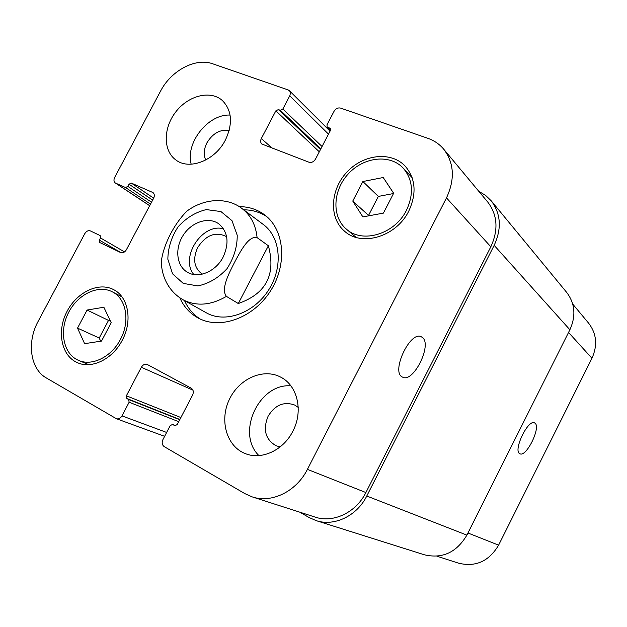 <?xml version="1.0" encoding="UTF-8"?>
<svg xmlns="http://www.w3.org/2000/svg" width="627" height="627" viewBox="0 0 627 627"><rect width="100%" height="100%" fill="white"/><g stroke="black" fill="none" stroke-linecap="round" stroke-linejoin="round"><path stroke-width="0.94" d="M223.51 228.816C202.286 222.726 179.62 257.525 193.774 274.477M226.621 236.708L226.371 236.528C215.469 231.308 205.891 235.007 197.646 247.626C192.583 259.029 194.033 267.807 201.98 273.975L202.247 274.14M223.181 256.984C215.837 271.71 197.897 279.07 187.12 272.063C176.359 265.676 174.667 248.167 183.28 235.133C191.721 221.982 208.415 216.456 218.611 223.714C227.969 231.684 229.49 242.774 223.181 256.984M238.291 303.531L226.433 296.383C220.5 289.149 229.2 272.855 234.623 262.219C240.243 251.701 248.629 235.313 257.094 237.625L268.38 245.768L238.291 303.531C266.114 293.781 276.146 274.532 268.38 245.768M257.094 237.625C255.8 225.007 250.784 215.32 242.046 208.579C228.565 197.826 205.813 197.301 187.073 210.978C174.988 222.844 163.796 243.362 161.374 260.957C161.194 274.72 167.621 290.826 182.755 299.612L184.456 300.505C197.513 306.454 211.503 305.083 226.433 296.383M200.091 318.978C193.218 314.527 188.029 308.406 184.526 300.607M243.676 209.802C252.219 209.857 259.915 212.13 266.765 216.613M239.193 206.636C248.841 206.644 257.352 209.426 264.751 214.967C284.462 229.686 287.581 264.21 270.613 290.787C253.88 317.513 221.159 329.771 199.206 318.547L197.771 317.803C189.715 313.281 183.727 306.611 179.824 297.794M242.046 208.579L263.379 224.552C280.496 237.069 283.365 266.655 268.936 289.494C254.719 312.45 226.645 323.14 207.662 313.555L182.755 299.612M422.206 337.342C432.74 344.145 413.381 383.442 402.589 377.125C390.425 372.595 410.168 330.202 421.36 336.824L422.206 337.342M534.941 423.139C541.305 427.026 526.233 457.71 519.893 453.736C512.635 451.189 528.075 418.758 534.572 422.911L534.941 423.139M436.894 556.204L458.76 563.226C475.76 567.27 489.044 561.243 498.606 545.153L591.959 358.268C597.735 345.367 596.63 333.674 588.651 323.203L572.725 304.087M230.085 115.078C208.125 113.848 185.216 142.885 191.188 164.219M229.184 130.416C220.163 129.178 212.749 133.308 206.941 142.815C203.83 149.046 203.422 154.791 205.711 160.042M225.414 140.001C215.108 160.653 189.001 170.693 175.568 159.736C162.871 150.386 163.279 127.563 176.038 111.567C188.594 95.406 210.554 89.927 222.366 100.516C232.006 110.454 233.025 123.613 225.414 140.001M290.881 385.864C258.982 383.019 235.752 433.21 258.904 455.586M298.233 407.385L294.745 405.073C283.992 401.217 275.104 404.932 268.105 416.21C262.697 429.636 265.37 439.488 276.123 445.773L280.183 446.871M292.817 431.282C283.443 450.202 261.647 460.304 245.455 453.658C226.739 446.628 219.262 420.788 229.145 399.885C238.715 378.833 263.16 367.767 280.645 377.109C297.488 385.37 303.593 411.171 292.817 431.282M101.519 341.08L84.614 343.667L77.529 328.117L87.098 310.044L103.863 307.246L111.206 322.725L101.519 341.08M109.999 320.178L108.518 320.413L99.223 338.024L100.704 341.206M87.098 310.044L108.518 320.413M77.529 328.117L99.223 338.024M383.403 213.117L362.868 216.903L352.766 201.063L362.876 181.524L383.215 177.512L393.646 193.249L383.403 213.117M393.497 193.531L378.34 196.423L368.535 215.422L368.786 215.813M362.876 181.524L378.34 196.423M352.766 201.063L368.535 215.422M120.431 339.395C130.361 321.228 126.254 298.562 112.319 291.829C98.102 284.274 77.286 294.572 68.225 313.226C58.922 331.754 63.633 354.263 78.649 360.423C92.091 366.481 111.551 356.857 120.431 339.395M122.202 340.336C112.75 358.95 92.028 369.209 77.701 362.798C61.626 356.254 56.579 332.208 66.517 312.426C76.188 292.511 98.431 281.523 113.612 289.635C128.417 296.837 132.783 320.985 122.202 340.336M406.523 210.147C414.047 193.751 412.942 179.753 403.216 168.146C390.01 153.866 363.84 156.875 348.432 173.726C332.78 190.357 331.542 216.668 346.292 229.051C362.335 243.942 394.955 234.137 406.523 210.147M411.845 176.9L411.14 176.595M355.039 236.497L355.376 237.178M408.796 211.033C396.468 236.591 361.755 247.054 344.631 231.269C328.807 218.086 330.108 189.957 346.825 172.198C363.276 154.179 391.264 150.982 405.348 166.312C415.646 178.687 416.798 193.594 408.796 211.033M446.487 197.889C455.108 179.267 454.183 163.044 443.728 149.202C439.472 144.163 434.174 140.526 427.833 138.308L340.594 108.095C337.937 107.507 335.751 108.581 334.034 111.316L326.988 124.828L327.145 126.967L330.233 128.347L330.398 130.494L315.506 159.086C313.774 161.837 311.595 162.879 308.97 162.221L261.82 144.006C260.448 142.603 260.276 140.793 261.31 138.559L275.856 110.838L278.364 109.584L280.316 110.281L282.84 109.027L289.94 95.445L290.403 93L289.854 91.244L288.201 89.943L212.733 63.805C195.608 57.449 171.1 70.553 160.543 91.15L114.67 177.433C113.558 179.863 113.777 181.72 115.329 183.006L125.557 187.544L127.845 186.399L129.005 184.22L131.294 183.076L152.925 192.544C154.508 193.884 154.744 195.781 153.631 198.242L126.395 249.734C124.757 252.336 122.814 253.261 120.572 252.524L99.677 242.484L99.332 240.125L100.5 237.939L100.163 235.587L90.382 230.924C88.235 230.234 86.354 231.151 84.763 233.691L38.129 321.377C26.632 342.209 30.214 369.052 46.367 377.971L116.418 418.734C118.628 419.298 120.486 418.35 121.983 415.881L129.131 402.236L128.66 399.532L126.842 398.498L126.372 395.802L141.341 367.265C142.956 364.655 144.923 363.731 147.251 364.467L191.211 388.176C193.406 389.735 193.868 392.04 192.583 395.088L177.237 424.55L174.878 425.702L172.574 424.432L170.223 425.584L162.926 439.59C161.633 442.646 162.064 445.005 164.227 446.643L244.828 493.606L252.148 496.866C271.585 503.575 296.485 491.443 307.41 469.364L446.487 197.889L490.831 246.779L365.894 492.548C356.105 512.494 333.266 523.333 315.138 517.103L252.148 496.866M443.728 149.202L487.767 202.082C497.556 214.99 498.575 229.89 490.831 246.779M478.84 191.36L485.58 195.389L491.207 200.805C500.887 213.697 501.874 228.549 494.162 245.345L366.771 496.012C357.006 515.911 334.277 526.751 316.149 520.622L309.087 517.518L299.8 512.173M316.149 520.622L424.408 554.801C442.435 558.994 456.589 552.434 466.888 535.121L569.888 329.763C576.111 315.945 575.045 303.492 566.675 292.394L491.207 200.805M183.233 283.396L197.826 285.912C208.658 283.702 218.361 277.988 226.943 268.764C233.871 258.089 237.296 246.936 237.225 235.29L231.998 220.68L220.931 211.558L206.338 209.598C195.757 212.067 186.352 217.781 178.131 226.762C171.437 237.045 168.012 247.869 167.848 259.233L172.582 273.834L183.233 283.396M272.306 148.223L261.31 138.559M328.501 134.139L289.745 95.845M149.696 205.68L115.736 183.225M153.349 192.897L152.447 192.285M166.649 432.45L121.983 415.881M192.944 390.159L141.341 367.265M365.894 492.548L307.41 469.364M568.54 332.451L591.959 358.268M467.954 532.997L498.606 545.153M366.771 496.012L466.888 535.121M175.889 425.725L172.762 424.526M175.082 425.764L174.69 425.615M180.889 417.535L126.372 395.802M179.878 419.471L126.842 398.498M179.753 419.714L128.66 399.532M178.734 421.673L129.131 402.236M124.538 251.905L100.5 237.939M121.168 252.736L99.332 240.125M153.662 198.171L131.294 183.076M152.651 200.091L129.005 184.22M151.53 202.207L127.845 186.399M150.519 204.12L125.557 187.544M322.051 146.522L282.84 109.027M320.852 148.811L280.316 110.281M320.483 149.532L278.364 109.584M319.3 151.797L275.856 110.838M330.562 128.872L329.724 128.026M330.539 130.165L327.662 127.289M569.888 329.763L494.162 245.345M78.649 360.423L88.752 364.648M112.319 291.829L121.967 296.869M346.292 229.051L356.105 237.406M403.216 168.146L412.104 177.629M289.415 90.696L330.045 131.168M115.329 183.006L149.673 205.711M116.418 418.734L164.635 436.314M175.913 425.717L172.574 424.432M330.492 130.298L327.145 126.967"/></g></svg>
